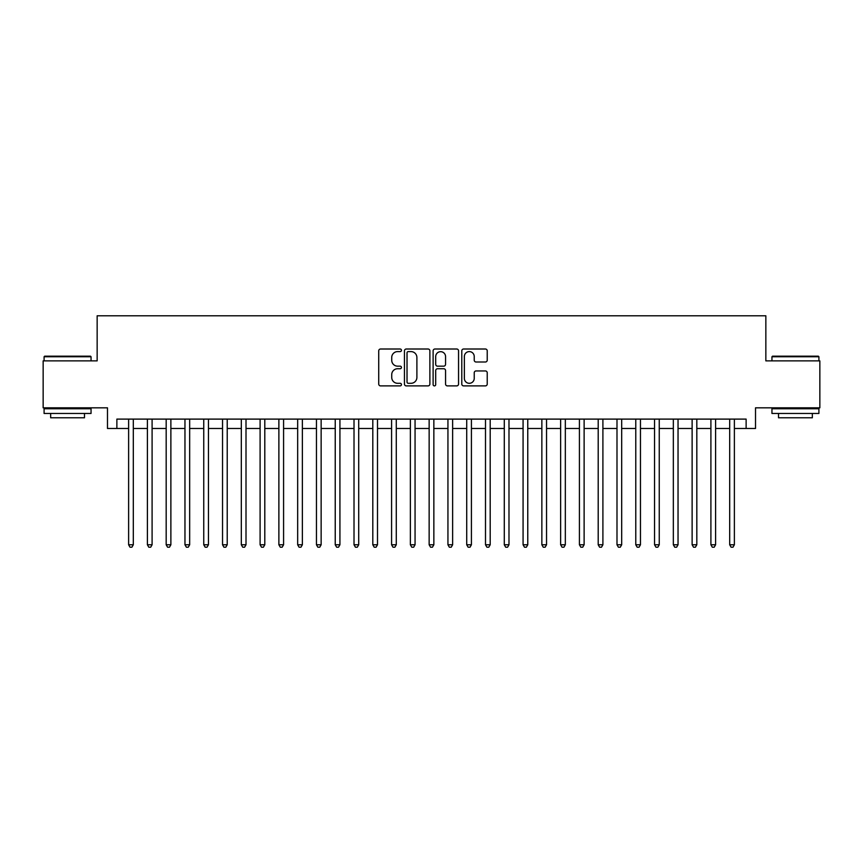<?xml version="1.0" encoding="UTF-8"?>
<svg xmlns="http://www.w3.org/2000/svg" width="863" height="863" viewBox="0 0 863 863"><rect width="100%" height="100%" fill="white"/><g stroke="black" fill="none" stroke-linecap="round" stroke-linejoin="round"><path stroke-width="1.29" d="M401.446 350.302A1.294 1.294 0 0 0 400.152 349.008L380.572 349.008A1.845 1.845 0 0 0 378.728 350.853L378.728 384.046A1.845 1.845 0 0 0 380.572 385.89L400.152 385.89A1.294 1.294 0 0 0 401.446 384.596A1.294 1.294 0 0 0 400.152 383.301L397.616 383.301A5.901 5.901 0 0 1 391.726 377.401L391.726 374.639A5.901 5.901 0 0 1 397.616 368.738L400.152 368.738A1.294 1.294 0 0 0 401.446 367.444A1.294 1.294 0 0 0 400.152 366.16L397.616 366.16A5.901 5.901 0 0 1 391.726 360.259L391.726 357.487A5.901 5.901 0 0 1 397.616 351.597L400.152 351.597A1.294 1.294 0 0 0 401.446 350.302M485.384 362.007A1.845 1.845 0 0 0 487.228 360.162L487.228 350.853A1.845 1.845 0 0 0 485.384 349.008L463.625 349.008A1.845 1.845 0 0 0 461.781 350.853L461.781 384.046A1.845 1.845 0 0 0 463.625 385.89L485.384 385.89A1.845 1.845 0 0 0 487.228 384.046L487.228 372.794A1.845 1.845 0 0 0 485.384 370.95L476.074 370.95A1.845 1.845 0 0 0 474.229 372.794L474.229 378.372A4.93 4.93 0 0 1 469.299 383.301A4.93 4.93 0 0 1 464.37 378.372L464.37 356.527A4.93 4.93 0 0 1 469.299 351.597A4.93 4.93 0 0 1 474.229 356.527L474.229 360.162A1.845 1.845 0 0 0 476.074 362.007L485.384 362.007M116.872 428.49L116.872 419.105L746.128 419.105L746.128 428.49L755.513 428.49L755.513 407.832L819.85 407.832L819.85 360.874L765.848 360.874L765.848 315.793L97.152 315.793L97.152 360.874L43.15 360.874L43.15 407.832L107.487 407.832L107.487 428.49L128.619 428.49M429.882 350.853A1.845 1.845 0 0 0 428.048 349.008L406.29 349.008A1.845 1.845 0 0 0 404.445 350.853L404.445 384.046A1.845 1.845 0 0 0 406.29 385.89L428.048 385.89A1.845 1.845 0 0 0 429.882 384.046L429.882 350.853M434.952 349.008L456.71 349.008A1.845 1.845 0 0 1 458.555 350.853L458.555 384.046A1.845 1.845 0 0 1 456.71 385.89L447.401 385.89A1.845 1.845 0 0 1 445.556 384.046L445.556 370.583A1.845 1.845 0 0 0 443.711 368.738L437.541 368.738A1.845 1.845 0 0 0 435.696 370.583L435.696 384.596A1.294 1.294 0 0 1 434.402 385.89A1.294 1.294 0 0 1 433.118 384.596L433.118 350.853A1.845 1.845 0 0 1 434.952 349.008M133.312 428.49L147.4 428.49M152.093 428.49L166.181 428.49M170.874 428.49L184.962 428.49M189.666 428.49L203.754 428.49M208.447 428.49L222.535 428.49M227.228 428.49L241.316 428.49M246.009 428.49L260.097 428.49M264.801 428.49L278.878 428.49M283.582 428.49L297.67 428.49M302.363 428.49L316.451 428.49M321.144 428.49L335.232 428.49M339.925 428.49L354.013 428.49M358.717 428.49L372.805 428.49M377.498 428.49L391.586 428.49M396.279 428.49L410.367 428.49M415.06 428.49L429.148 428.49M433.852 428.49L447.94 428.49M452.633 428.49L466.721 428.49M471.414 428.49L485.502 428.49M490.195 428.49L504.283 428.49M508.987 428.49L523.075 428.49M527.768 428.49L541.856 428.49M546.549 428.49L560.637 428.49M565.33 428.49L579.418 428.49M584.122 428.49L598.199 428.49M602.903 428.49L616.991 428.49M621.684 428.49L635.772 428.49M640.465 428.49L654.553 428.49M659.246 428.49L673.334 428.49M678.038 428.49L692.126 428.49M696.819 428.49L710.907 428.49M715.6 428.49L729.688 428.49M734.381 428.49L746.128 428.49M408.318 351.597A1.294 1.294 0 0 0 407.023 352.881L407.023 382.018A1.294 1.294 0 0 0 408.318 383.301L410.993 383.301A5.901 5.901 0 0 0 416.894 377.401L416.894 357.487A5.901 5.901 0 0 0 410.993 351.597L408.318 351.597M445.556 356.613A4.93 4.93 0 0 0 440.626 351.683A4.93 4.93 0 0 0 435.696 356.613L435.696 364.315A1.845 1.845 0 0 0 437.541 366.16L443.711 366.16A1.845 1.845 0 0 0 445.556 364.315L445.556 356.613M133.312 419.105L133.312 544.769L128.619 544.769L128.619 419.105M133.312 544.769L131.899 547.207L130.022 547.207L128.619 544.769M44.649 356.182L90.486 356.182L91.047 356.743L44.089 356.743L44.649 356.182M67.573 413.463L44.089 413.463L44.089 408.771L91.047 408.771L91.047 413.463L67.573 413.463M84.477 413.463L84.477 417.789L50.658 417.789L50.658 413.463M772.514 356.182L818.351 356.182L818.911 356.743L771.954 356.743L772.514 356.182M795.427 413.463L771.954 413.463L771.954 408.771L818.911 408.771L818.911 413.463L795.427 413.463M812.342 413.463L812.342 417.789L778.523 417.789L778.523 413.463M152.093 419.105L152.093 544.769L147.4 544.769L147.4 419.105M152.093 544.769L150.691 547.207L148.803 547.207L147.4 544.769M170.874 419.105L170.874 544.769L166.181 544.769L166.181 419.105M170.874 544.769L169.472 547.207L167.595 547.207L166.181 544.769M189.666 419.105L189.666 544.769L184.962 544.769L184.962 419.105M189.666 544.769L188.253 547.207L186.376 547.207L184.962 544.769M208.447 419.105L208.447 544.769L203.754 544.769L203.754 419.105M208.447 544.769L207.034 547.207L205.157 547.207L203.754 544.769M227.228 419.105L227.228 544.769L222.535 544.769L222.535 419.105M227.228 544.769L225.815 547.207L223.938 547.207L222.535 544.769M246.009 419.105L246.009 544.769L241.316 544.769L241.316 419.105M246.009 544.769L244.607 547.207L242.73 547.207L241.316 544.769M264.801 419.105L264.801 544.769L260.097 544.769L260.097 419.105M264.801 544.769L263.388 547.207L261.511 547.207L260.097 544.769M283.582 419.105L283.582 544.769L278.878 544.769L278.878 419.105M283.582 544.769L282.169 547.207L280.292 547.207L278.878 544.769M302.363 419.105L302.363 544.769L297.67 544.769L297.67 419.105M302.363 544.769L300.95 547.207L299.073 547.207L297.67 544.769M321.144 419.105L321.144 544.769L316.451 544.769L316.451 419.105M321.144 544.769L319.742 547.207L317.864 547.207L316.451 544.769M339.925 419.105L339.925 544.769L335.232 544.769L335.232 419.105M339.925 544.769L338.523 547.207L336.646 547.207L335.232 544.769M358.717 419.105L358.717 544.769L354.013 544.769L354.013 419.105M358.717 544.769L357.304 547.207L355.427 547.207L354.013 544.769M377.498 419.105L377.498 544.769L372.805 544.769L372.805 419.105M377.498 544.769L376.085 547.207L374.208 547.207L372.805 544.769M396.279 419.105L396.279 544.769L391.586 544.769L391.586 419.105M396.279 544.769L394.876 547.207L392.989 547.207L391.586 544.769M415.06 419.105L415.06 544.769L410.367 544.769L410.367 419.105M415.06 544.769L413.657 547.207L411.78 547.207L410.367 544.769M433.852 419.105L433.852 544.769L429.148 544.769L429.148 419.105M433.852 544.769L432.439 547.207L430.561 547.207L429.148 544.769M452.633 419.105L452.633 544.769L447.94 544.769L447.94 419.105M452.633 544.769L451.22 547.207L449.343 547.207L447.94 544.769M471.414 419.105L471.414 544.769L466.721 544.769L466.721 419.105M471.414 544.769L470.011 547.207L468.124 547.207L466.721 544.769M490.195 419.105L490.195 544.769L485.502 544.769L485.502 419.105M490.195 544.769L488.792 547.207L486.915 547.207L485.502 544.769M508.987 419.105L508.987 544.769L504.283 544.769L504.283 419.105M508.987 544.769L507.573 547.207L505.696 547.207L504.283 544.769M527.768 419.105L527.768 544.769L523.075 544.769L523.075 419.105M527.768 544.769L526.354 547.207L524.477 547.207L523.075 544.769M546.549 419.105L546.549 544.769L541.856 544.769L541.856 419.105M546.549 544.769L545.136 547.207L543.259 547.207L541.856 544.769M565.33 419.105L565.33 544.769L560.637 544.769L560.637 419.105M565.33 544.769L563.927 547.207L562.05 547.207L560.637 544.769M584.122 419.105L584.122 544.769L579.418 544.769L579.418 419.105M584.122 544.769L582.708 547.207L580.831 547.207L579.418 544.769M602.903 419.105L602.903 544.769L598.199 544.769L598.199 419.105M602.903 544.769L601.489 547.207L599.612 547.207L598.199 544.769M621.684 419.105L621.684 544.769L616.991 544.769L616.991 419.105M621.684 544.769L620.27 547.207L618.393 547.207L616.991 544.769M640.465 419.105L640.465 544.769L635.772 544.769L635.772 419.105M640.465 544.769L639.062 547.207L637.185 547.207L635.772 544.769M659.246 419.105L659.246 544.769L654.553 544.769L654.553 419.105M659.246 544.769L657.843 547.207L655.966 547.207L654.553 544.769M678.038 419.105L678.038 544.769L673.334 544.769L673.334 419.105M678.038 544.769L676.624 547.207L674.747 547.207L673.334 544.769M696.819 419.105L696.819 544.769L692.126 544.769L692.126 419.105M696.819 544.769L695.405 547.207L693.528 547.207L692.126 544.769M715.6 419.105L715.6 544.769L710.907 544.769L710.907 419.105M715.6 544.769L714.197 547.207L712.309 547.207L710.907 544.769M734.381 419.105L734.381 544.769L729.688 544.769L729.688 419.105M734.381 544.769L732.978 547.207L731.101 547.207L729.688 544.769M44.089 360.874L44.089 356.743M54.8 408.771L54.8 407.832M80.345 408.771L80.345 407.832M91.047 360.874L91.047 356.743M771.954 360.874L771.954 356.743M782.655 408.771L782.655 407.832M808.2 408.771L808.2 407.832M818.911 360.874L818.911 356.743"/></g></svg>
